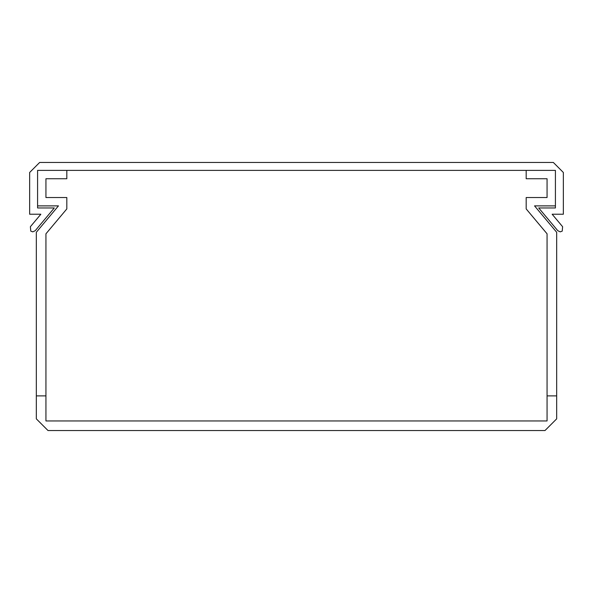 <?xml version="1.0" encoding="UTF-8"?>
<svg xmlns="http://www.w3.org/2000/svg" width="593" height="593" viewBox="0 0 593 593"><rect width="100%" height="100%" fill="white"/><g stroke="black" fill="none" stroke-linecap="round" stroke-linejoin="round"><path stroke-width="0.89" d="M555.419 170.384L555.419 207.965L538.711 207.965L557.82 230.736L560.252 231.856L562.231 231.122L562.616 226.711L552.142 214.229L563.35 214.229L563.35 172.474L553.328 162.445L39.672 162.445L29.65 172.474L29.65 214.229L40.858 214.229L30.384 226.711L30.769 231.122L32.748 231.856L35.18 230.736L54.289 207.965L37.581 207.965L37.581 170.384L555.419 170.384L555.419 205.882L534.538 205.882L556.671 232.256L556.671 418.858L544.974 430.555L48.026 430.555L36.329 418.858L36.329 232.256L58.462 205.882L37.581 205.882L37.581 170.384M66.816 170.384L66.816 178.738L45.935 178.738L45.935 197.528L45.935 178.738L45.935 197.528L45.935 178.738L45.935 197.528L45.935 178.738L45.935 197.528L45.935 178.738L45.935 197.528L45.935 178.738L45.935 197.528L45.935 178.738L45.935 197.528L45.935 178.738L45.935 197.528L45.935 178.738L45.935 197.528L45.935 178.738L45.935 197.528L45.935 178.738L45.935 197.528L45.935 178.738L45.935 197.528L45.935 178.738L45.935 197.528L45.935 178.738L45.935 197.528L45.935 178.738L45.935 197.528L45.935 178.738L45.935 197.528L45.935 178.738L45.935 197.528L45.935 178.738L45.935 197.528L45.935 178.738L45.935 197.528L45.935 178.738L45.935 197.528L45.935 178.738L45.935 197.528L45.935 178.738L45.935 197.528L45.935 178.738L45.935 197.528L45.935 178.738L45.935 197.528L45.935 178.738L45.935 197.528L45.935 178.738L45.935 197.528L45.935 178.738L45.935 197.528L45.935 178.738L45.935 197.528L66.816 197.528L66.816 208.921L45.935 233.805L45.935 420.948L547.065 420.948L547.065 233.805L526.184 208.921L526.184 197.528L547.065 197.528L547.065 178.738L526.184 178.738L526.184 170.384M556.671 395.887L547.065 395.887M45.935 395.887L36.329 395.887M547.065 197.528L547.065 178.738M45.935 178.738L45.935 197.528"/></g></svg>
